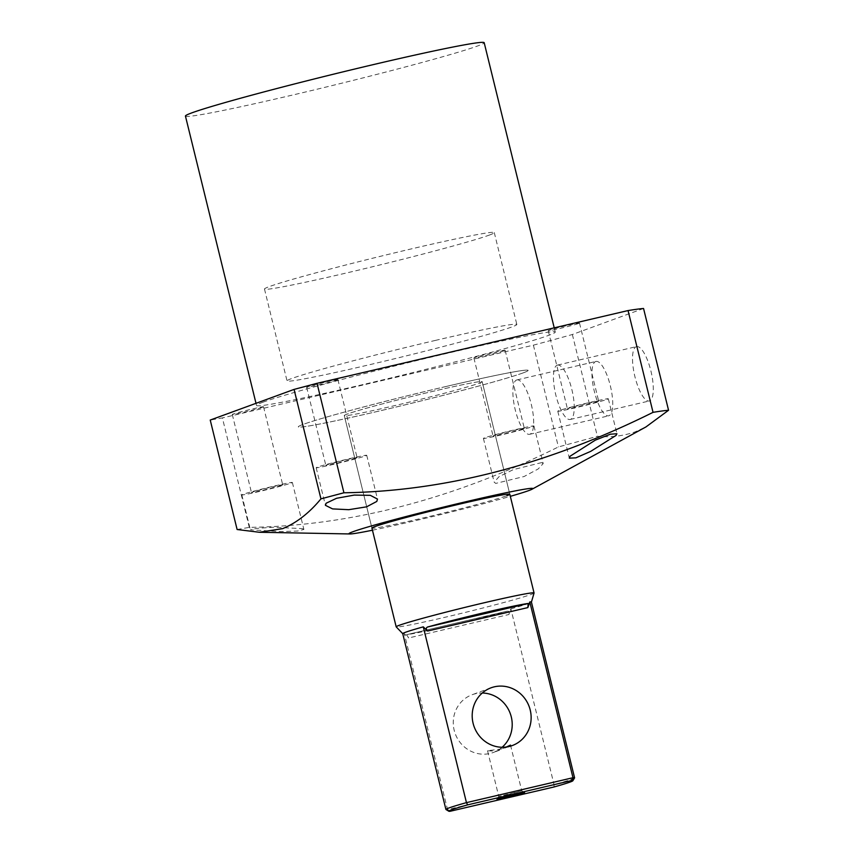 <?xml version="1.0" encoding="UTF-8"?>
<svg xmlns="http://www.w3.org/2000/svg" width="854" height="854" viewBox="0 0 854 854"><rect width="100%" height="100%" fill="white"/><g stroke="black" fill="none" stroke-linecap="round" stroke-linejoin="round"><path stroke-width="0.64" stroke-dasharray="4.27 3.2" d="M595.686 361.52A27.926 8.433 76.8 0 1 595.985 361.434A27.926 8.433 76.8 0 1 610.439 386.2A27.926 8.433 76.8 0 1 608.998 415.717A27.926 8.433 76.8 0 1 608.71 415.813A27.926 8.433 76.8 0 1 594.245 391.036A27.926 8.433 76.8 0 1 595.686 361.52M516.617 380.019A27.926 8.433 76.8 0 1 516.916 379.923A27.926 8.433 76.8 0 1 531.369 404.7A27.926 8.433 76.8 0 1 529.928 434.216A27.926 8.433 76.8 0 1 529.64 434.302A27.926 8.433 76.8 0 1 515.175 409.536A27.926 8.433 76.8 0 1 516.617 380.019M636.251 346.692A27.926 8.433 76.8 0 1 636.55 346.607A27.926 8.433 76.8 0 1 651.004 371.373A27.926 8.433 76.8 0 1 649.563 400.889A27.926 8.433 76.8 0 1 649.264 400.985A27.926 8.433 76.8 0 1 634.81 376.208A27.926 8.433 76.8 0 1 636.251 346.692M557.182 365.192A27.926 8.433 76.8 0 1 557.481 365.096A27.926 8.433 76.8 0 1 571.934 389.872A27.926 8.433 76.8 0 1 570.493 419.389A27.926 8.433 76.8 0 1 570.194 419.474A27.926 8.433 76.8 0 1 555.74 394.708A27.926 8.433 76.8 0 1 557.182 365.192M365.619 455.865A26.026 0.907 166.2 0 0 366.729 455.299A26.026 0.907 166.2 0 0 345.112 459.687A26.026 0.907 166.2 0 0 317.293 467.159A26.026 0.907 166.2 0 0 316.172 467.725A26.026 0.907 166.2 0 0 337.8 463.338A26.026 0.907 166.2 0 0 365.619 455.865M356.385 458.022A16.087 0.566 166.2 0 0 357.079 457.669A16.087 0.566 166.2 0 0 343.714 460.381A16.087 0.566 166.2 0 0 326.516 465.003A16.087 0.566 166.2 0 0 325.833 465.345A16.087 0.566 166.2 0 0 339.198 462.633A16.087 0.566 166.2 0 0 356.385 458.022M337.213 379.934A16.087 0.566 166.2 0 0 337.906 379.592A16.087 0.566 166.2 0 0 324.531 382.304A16.087 0.566 166.2 0 0 307.344 386.926A16.087 0.566 166.2 0 0 306.65 387.268A16.087 0.566 166.2 0 0 320.015 384.556A16.087 0.566 166.2 0 0 337.213 379.934M607.215 399.341A26.026 0.907 166.2 0 0 608.336 398.786A26.026 0.907 166.2 0 0 586.709 403.173A26.026 0.907 166.2 0 0 558.9 410.646A26.026 0.907 166.2 0 0 557.779 411.201A26.026 0.907 166.2 0 0 579.407 406.814A26.026 0.907 166.2 0 0 607.215 399.341M597.992 401.508A16.087 0.566 166.2 0 0 598.686 401.156A16.087 0.566 166.2 0 0 585.321 403.867A16.087 0.566 166.2 0 0 568.124 408.49A16.087 0.566 166.2 0 0 567.43 408.831A16.087 0.566 166.2 0 0 580.795 406.12A16.087 0.566 166.2 0 0 597.992 401.508M578.809 323.42A16.087 0.566 166.2 0 0 579.503 323.079A16.087 0.566 166.2 0 0 566.138 325.79A16.087 0.566 166.2 0 0 548.941 330.402A16.087 0.566 166.2 0 0 548.247 330.754A16.087 0.566 166.2 0 0 561.622 328.043A16.087 0.566 166.2 0 0 578.809 323.42M302.444 528.615L303.896 529.437L297.63 531.039L281.318 531.583L250.393 529.854L256.691 528.402L272.928 527.27L302.444 528.615M291.246 483.044A26.026 0.907 166.2 0 0 292.367 482.489A26.026 0.907 166.2 0 0 270.739 486.876A26.026 0.907 166.2 0 0 242.931 494.349A26.026 0.907 166.2 0 0 241.81 494.904A26.026 0.907 166.2 0 0 263.438 490.516A26.026 0.907 166.2 0 0 291.246 483.044M282.023 485.2A16.087 0.566 166.2 0 0 282.717 484.858A16.087 0.566 166.2 0 0 269.341 487.57A16.087 0.566 166.2 0 0 252.154 492.192A16.087 0.566 166.2 0 0 251.46 492.534A16.087 0.566 166.2 0 0 264.825 489.822A16.087 0.566 166.2 0 0 282.023 485.2M262.84 407.112A16.087 0.566 166.2 0 0 263.534 406.771A16.087 0.566 166.2 0 0 250.169 409.482A16.087 0.566 166.2 0 0 232.971 414.105A16.087 0.566 166.2 0 0 232.277 414.446A16.087 0.566 166.2 0 0 245.653 411.735A16.087 0.566 166.2 0 0 262.84 407.112M541.703 462.58L543.197 463.562L538.223 468.942L524.1 476.521L495.726 483.407L494.167 482.158L499.046 476.66L513.339 469.604L541.703 462.58M532.853 426.53A26.026 0.907 166.2 0 0 533.963 425.975A26.026 0.907 166.2 0 0 512.347 430.363A26.026 0.907 166.2 0 0 484.528 437.835A26.026 0.907 166.2 0 0 483.407 438.39A26.026 0.907 166.2 0 0 505.034 434.003A26.026 0.907 166.2 0 0 532.853 426.53M523.63 428.687A16.087 0.566 166.2 0 0 524.313 428.345A16.087 0.566 166.2 0 0 510.948 431.056A16.087 0.566 166.2 0 0 493.751 435.668A16.087 0.566 166.2 0 0 493.068 436.02A16.087 0.566 166.2 0 0 506.433 433.309A16.087 0.566 166.2 0 0 523.63 428.687M504.447 350.599A16.087 0.566 166.2 0 0 505.141 350.257A16.087 0.566 166.2 0 0 491.765 352.969A16.087 0.566 166.2 0 0 474.578 357.591A16.087 0.566 166.2 0 0 473.885 357.933A16.087 0.566 166.2 0 0 487.25 355.221A16.087 0.566 166.2 0 0 504.447 350.599M479.115 383.2A70.989 2.477 166.2 0 0 482.168 381.685A70.989 2.477 166.2 0 0 423.189 393.651A70.989 2.477 166.2 0 0 347.332 414.03A70.989 2.477 166.2 0 0 344.29 415.546A70.989 2.477 166.2 0 0 403.259 403.59A70.989 2.477 166.2 0 0 479.115 383.2M523.043 372.931A118.311 4.131 166.2 0 0 528.124 370.39A118.311 4.131 166.2 0 0 429.829 390.331A118.311 4.131 166.2 0 0 303.405 424.31A118.311 4.131 166.2 0 0 298.324 426.84A118.311 4.131 166.2 0 0 396.619 406.899A118.311 4.131 166.2 0 0 523.043 372.931M489.203 235.128A118.311 4.131 166.2 0 0 494.285 232.598A118.311 4.131 166.2 0 0 395.989 252.538A118.311 4.131 166.2 0 0 269.565 286.506A118.311 4.131 166.2 0 0 264.484 289.047A118.311 4.131 166.2 0 0 362.779 269.106A118.311 4.131 166.2 0 0 489.203 235.128M185.446 116.08A153.805 5.37 166.2 0 0 313.226 90.15A153.805 5.37 166.2 0 0 477.578 45.999A153.805 5.37 166.2 0 0 484.186 42.7M263.128 402.159A153.805 5.37 166.2 0 0 256.52 405.447A153.805 5.37 166.2 0 0 384.311 379.528A153.805 5.37 166.2 0 0 548.663 335.366A153.805 5.37 166.2 0 0 555.26 332.067A153.805 5.37 166.2 0 0 427.48 357.997A153.805 5.37 166.2 0 0 263.128 402.159M372.451 530.206A94.655 3.299 166.2 0 0 510.329 496.334M237.113 529.512L249.283 527.377C358.552 525.754 461.758 494.925 558.399 446.941A250.83 8.753 166.2 0 0 597.362 436.277C610.578 437.526 623.142 436.063 635.077 431.889L645.944 426.936M249.283 527.377L222.392 417.916L210.233 420.051M643.553 308.486L572.361 334.501A250.83 8.753 -13.8 0 1 533.398 345.165L222.392 417.916M533.398 345.165L558.399 446.941M572.361 334.501L597.362 436.277M371.928 528.082L344.29 415.546A70.989 2.477 166.2 0 0 392.947 406.034A70.989 2.477 166.2 0 0 482.168 381.685A70.989 2.477 166.2 0 0 433.512 391.207A70.989 2.477 166.2 0 0 344.29 415.546L371.928 528.082A70.989 2.477 166.2 0 0 430.907 516.115A70.989 2.477 166.2 0 0 506.764 495.736M506.87 794.871L521.741 790.815L498.768 796.44L506.87 794.871M508.749 746.599L502.91 748.766L487.538 750.741L496.153 751.232L506.315 747.026M502.12 747.271A30.765 29.303 -110.1 0 1 493.292 752.491A30.765 29.303 -110.1 0 1 454.179 730.277A30.765 29.303 -110.1 0 1 472.177 694.708A30.765 29.303 -110.1 0 1 482.286 693.01M534.06 593.028A70.989 2.477 -13.8 0 1 444.838 617.314A70.989 2.477 -13.8 0 1 396.213 626.879M508.92 614.506C509.635 612.019 509.027 610.92 507.084 611.186L406.536 634.703A65.523 2.284 166.2 0 0 448.66 625.929A65.523 2.284 166.2 0 0 507.084 611.186L406.536 634.703L408.714 637.949L508.92 614.506L510.873 608.859L554.043 784.634L447.528 809.549L404.348 633.775L408.714 637.949M402.757 633.711L402.736 633.689A66.26 2.316 166.2 0 0 402.757 633.711A66.26 2.316 166.2 0 0 404.348 633.775M435.743 340.33A118.311 4.131 166.2 0 0 287.04 380.905A118.311 4.131 166.2 0 0 368.138 365.042A118.311 4.131 166.2 0 0 516.841 324.467A118.311 4.131 166.2 0 0 435.743 340.33M447.026 386.264A118.311 4.131 166.2 0 0 298.324 426.84A118.311 4.131 166.2 0 0 379.422 410.977A118.311 4.131 166.2 0 0 528.124 370.39A118.311 4.131 166.2 0 0 447.026 386.264M450.047 811.3L447.528 809.549A66.26 2.316 -13.8 0 1 445.969 809.507M574.571 777.919A66.26 2.316 -13.8 0 1 554.043 784.634L554 786.982M510.873 608.859A66.26 2.316 166.2 0 0 531.423 602.102A66.26 2.316 166.2 0 0 531.423 602.059L531.423 602.102M516.916 379.923L595.985 361.434M557.481 365.096L636.55 346.607M366.729 455.299L377.479 499.067M337.906 379.592L357.079 457.669M608.336 398.786L616.919 433.747M579.503 323.079L598.686 401.156M292.367 482.489L303.896 529.437M263.534 406.771L282.717 484.858M533.963 425.975L543.197 463.562M505.141 350.257L524.313 428.345M482.168 381.685L509.806 494.22L482.168 381.685M494.285 232.598L516.841 324.467M255.997 403.312L256.52 405.447M554.225 327.84L555.26 332.067M264.484 289.047L287.04 380.905M473.885 357.933L493.068 436.02M483.407 438.39L494.167 482.158M232.277 414.446L251.46 492.534M241.81 494.904L250.393 529.854M548.247 330.754L567.43 408.831M557.779 411.201L569.308 458.15M306.65 387.268L325.833 465.345M316.172 467.725L325.406 505.312M570.194 419.474L649.264 400.985M529.64 434.302L608.71 415.813M510.511 745.094L521.741 790.815L524.591 792.523M491.103 687.79L472.177 694.708M512.229 745.574L505.984 747.858M499.537 750.218L493.292 752.491M487.538 750.741L498.757 796.451M498.768 796.44L497.028 799.301"/><path stroke-width="1.28" d="M376.806 501.437L377.479 499.067L370.316 495.331L354.229 495.096L336.54 498.288L326.153 503.219L325.406 505.312L332.58 508.899L348.763 509.689L366.547 506.838L376.806 501.437M616.076 435.401L616.919 433.747L610.375 434.206L595.323 440.141L570.088 456.228L569.308 458.15L575.884 457.84L590.744 451.35L616.076 435.401M506.764 495.736A70.989 2.477 166.2 0 0 509.806 494.22A70.989 2.477 166.2 0 0 450.827 506.187A70.989 2.477 166.2 0 0 374.97 526.566A70.989 2.477 166.2 0 0 371.928 528.082L396.181 626.836A70.989 2.477 -13.8 0 1 485.403 602.486A70.989 2.477 -13.8 0 1 534.06 592.975A70.989 2.477 -13.8 0 1 534.06 593.028L531.423 602.081A66.26 2.316 166.2 0 0 529.8 601.942L572.981 777.716A66.26 2.316 -13.8 0 1 574.593 777.823A66.26 2.316 -13.8 0 1 574.571 777.919L572.842 780.769A63.89 2.231 166.2 0 0 571.582 780.556L467.629 804.874A63.89 2.231 166.2 0 0 448.83 811.236A63.89 2.231 166.2 0 0 450.047 811.3L554 786.982A63.89 2.231 166.2 0 0 572.842 780.769M554.225 327.84L484.186 42.7A153.805 5.37 166.2 0 0 356.406 68.63A153.805 5.37 166.2 0 0 192.054 112.781A153.805 5.37 166.2 0 0 185.446 116.08L255.997 403.312M510.329 496.334A94.655 3.299 166.2 0 0 528.722 490.602A94.655 3.299 166.2 0 0 532.106 489.182A94.655 3.299 166.2 0 0 460.06 503.113A94.655 3.299 166.2 0 0 353.012 531.7A94.655 3.299 166.2 0 0 349.83 533.953A94.655 3.299 166.2 0 0 372.451 530.206M282.589 528.658L259.328 532.266L237.113 529.512L210.233 420.051L294.064 389.403L317.037 383.318L628.053 310.568L653.043 412.343C556.413 460.327 453.207 491.167 343.927 492.779L320.944 498.864C309.244 513.019 296.455 522.958 282.589 528.658M317.037 383.318L343.927 492.779M320.944 498.864L294.064 389.403M628.053 310.568A250.83 8.753 -13.8 0 1 643.553 308.486L668.554 410.262A250.83 8.753 166.2 0 0 653.043 412.343M532.106 489.182L645.944 426.936L668.554 410.262M514.877 794.444L524.591 792.523L519.243 794.263L497.028 799.301L514.877 794.444M506.315 747.026L510.511 745.094L508.749 746.599M482.286 693.01A30.765 29.303 -110.1 0 1 511.29 716.922A30.765 29.303 -110.1 0 1 502.12 747.271M530.217 710.005A30.765 29.303 69.9 0 0 491.103 687.79A30.765 29.303 69.9 0 0 473.116 723.359A30.765 29.303 69.9 0 0 512.229 745.574A30.765 29.303 69.9 0 0 530.217 710.005M486.097 612.243A65.523 2.284 166.2 0 0 427.673 626.985L528.178 603.479A65.523 2.284 166.2 0 0 486.097 612.243M529.8 601.942L527.857 607.589L427.64 631.031L423.285 626.857A66.26 2.316 166.2 0 0 402.736 633.668L396.213 626.879A70.989 2.477 -13.8 0 1 396.181 626.836M427.64 631.031C425.847 629.12 425.858 627.775 427.673 626.985M448.83 811.236L445.969 809.507A66.26 2.316 -13.8 0 1 445.905 809.443A66.26 2.316 -13.8 0 1 466.455 802.632L423.285 626.857M467.629 804.874L466.455 802.632L572.981 777.716L571.582 780.556M528.178 603.479L527.857 607.589M349.83 533.953L259.328 532.266M402.736 633.668L445.905 809.443M531.423 602.059L574.593 777.823M509.806 494.22L534.06 592.975"/></g></svg>
